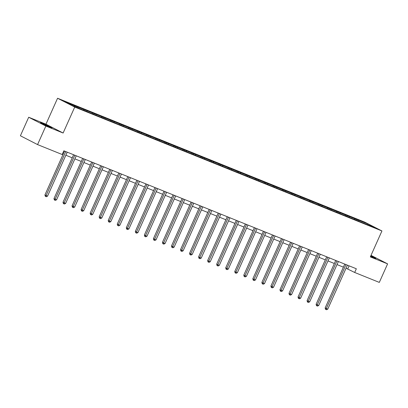 <?xml version="1.0" encoding="UTF-8"?>
<svg xmlns="http://www.w3.org/2000/svg" width="408" height="408" viewBox="0 0 408 408"><rect width="100%" height="100%" fill="white"/><g stroke="black" fill="none" stroke-linecap="round" stroke-linejoin="round"><path stroke-width="0.61" d="M49.873 127.128A6.339 0.286 24.1 0 0 52.045 127.862A6.339 0.286 24.1 0 0 48.812 126.133A6.339 0.286 24.1 0 0 42.636 123.415A6.339 0.286 24.1 0 0 40.468 122.681A6.339 0.286 24.1 0 0 43.697 124.409A6.339 0.286 24.1 0 0 49.873 127.128M370.566 256.387A6.339 0.286 24.1 0 0 373.657 257.698A6.339 0.286 24.1 0 0 375.824 258.432A6.339 0.286 24.1 0 0 370.796 255.872M28.693 117.244L45.859 126.057L63.123 133.018L45.956 124.205L28.693 117.244L20.4 135.777L37.567 144.59L62.189 154.52L63.852 150.812L356.342 268.765L354.685 272.473L379.307 282.402L387.6 263.869L371.025 255.362M45.956 124.205L57.564 98.257L364.772 222.146L381.939 230.959L74.73 107.069L57.564 98.257M367.919 223.972L64.535 101.628L71.589 105.244L83.13 110.089L366.812 224.487L374.972 227.593L367.919 223.972L367.547 224.594M77.862 106.998L77.974 107.819M83.426 109.242L83.558 110.262M86.899 110.644L87.011 111.466M92.463 112.888L92.601 113.909M95.941 114.291L96.048 115.112M101.5 116.535L101.638 117.55M104.978 117.938L105.091 118.754M110.543 120.176L110.68 121.196M114.016 121.579L114.128 122.4M119.58 123.823L119.717 124.843M123.058 125.225L123.165 126.047M128.617 127.469L128.755 128.484M132.095 128.872L132.207 129.693M137.659 131.116L137.797 132.131M141.132 132.518L141.244 133.334M146.696 134.757L146.834 135.777M150.175 136.16L150.282 136.981M155.734 138.404L155.871 139.424M159.212 139.806L159.324 140.627M164.776 142.05L164.914 143.065M168.249 143.453L168.361 144.274M173.813 145.697L173.951 146.712M177.291 147.094L177.398 147.915M182.85 149.338L182.988 150.358M186.329 150.741L186.441 151.562M191.893 152.985L192.03 154.005M195.366 154.387L195.478 155.208M200.93 156.631L201.067 157.646M204.408 158.034L204.515 158.855M209.967 160.273L210.105 161.293M213.445 161.675L213.557 162.496M219.009 163.919L219.147 164.939M222.482 165.322L222.595 166.143M228.046 167.566L228.184 168.581M231.525 168.968L231.637 169.789M237.084 171.212L237.221 172.227M240.562 172.615L240.674 173.431M246.126 174.854L246.264 175.874M249.599 176.256L249.711 177.077M255.163 178.5L255.301 179.52M258.641 179.903L258.754 180.724M264.2 182.147L264.338 183.161M267.679 183.549L267.791 184.37M273.243 185.793L273.38 186.808M276.721 187.19L276.828 188.011M282.28 189.434L282.418 190.454M285.758 190.837L285.87 191.658M291.322 193.081L291.455 194.101M294.795 194.483L294.908 195.304M300.359 196.727L300.497 197.742M303.838 198.13L303.945 198.951M309.397 200.374L309.534 201.389M312.875 201.771L312.987 202.592M318.439 204.015L318.577 205.035M321.912 205.418L322.024 206.239M327.476 207.662L327.614 208.682M330.954 209.064L331.061 209.885M336.513 211.308L336.651 212.323M339.991 212.711L340.104 213.527M345.556 214.95L345.693 215.97M349.029 216.352L349.141 217.173M354.593 218.596L354.731 219.616M358.071 219.999L358.178 220.82M45.859 126.057L37.567 144.59M63.123 133.018L74.73 107.069M381.939 230.959L370.331 256.907L387.6 263.869M346.05 268.229L354.685 272.473M62.48 153.872L63.189 154.158M65.846 155.229L72.226 157.804M74.883 158.875L81.263 161.446M83.921 162.517L90.306 165.092M92.963 166.163L99.343 168.739M102 169.81L108.38 172.38M111.037 173.456L117.422 176.026M120.079 177.097L126.46 179.673M129.117 180.744L135.497 183.32M138.154 184.391L144.539 186.961M147.196 188.032L153.576 190.607M156.233 191.678L162.614 194.254M165.271 195.325L171.656 197.9M174.313 198.971L180.693 201.542M183.35 202.613L189.735 205.188M192.387 206.259L198.773 208.835M201.43 209.906L207.81 212.481M210.467 213.552L216.852 216.123M219.509 217.194L225.889 219.769M228.546 220.84L234.926 223.416M237.584 224.487L243.969 227.057M246.626 228.133L253.006 230.704M255.663 231.775L262.043 234.35M264.7 235.421L271.085 237.997M273.743 239.068L280.123 241.638M282.78 242.709L289.16 245.285M291.817 246.356L298.202 248.931M300.859 250.002L307.239 252.578M309.896 253.649L316.276 256.219M318.934 257.29L325.319 259.865M327.976 260.936L334.356 263.512M337.013 264.583L343.393 267.153M74.383 105.601L74.496 106.417M349.09 265.843L347.723 268.903M356.378 219.132L355.965 220.05M347.335 215.485L346.928 216.403M338.298 211.839L337.885 212.757M329.261 208.192L328.848 209.11M320.219 204.551L319.811 205.469M311.182 200.904L310.769 201.822M302.144 197.258L301.731 198.176M293.102 193.616L292.694 194.529M284.065 189.97L283.652 190.888M275.023 186.323L274.615 187.241M265.985 182.677L265.577 183.595M256.948 179.036L256.535 179.954M247.906 175.389L247.498 176.307M238.869 171.743L238.461 172.661M229.832 168.096L229.418 169.014M220.789 164.455L220.381 165.373M211.752 160.808L211.344 161.726M202.715 157.162L202.302 158.08M193.673 153.515L193.264 154.433M184.635 149.874L184.222 150.792M175.598 146.227L175.185 147.145M166.556 142.581L166.148 143.499M157.519 138.939L157.106 139.857M148.481 135.293L148.068 136.211M139.439 131.646L139.031 132.564M130.402 128L129.989 128.918M121.365 124.358L120.952 125.276M112.322 120.712L111.914 121.63M103.285 117.065L102.872 117.983M94.243 113.419L93.835 114.337M85.206 109.778L84.798 110.696M76.168 106.131L75.801 106.947M344.765 264.098L325.145 307.953L326.308 308.545L345.938 264.654A0.811 0.622 117.2 0 0 345.969 264.583M327.757 309.131L326.543 309.743L325.961 309.509L326.308 308.545L327.757 309.131L347.387 265.241A0.811 0.622 117.2 0 1 347.422 265.169M325.961 309.509L325.497 309.269L325.145 307.953M335.723 260.452L316.108 304.307L317.266 304.904L336.901 261.013A0.811 0.622 117.2 0 0 336.931 260.936M318.714 305.485L317.5 306.097L316.924 305.862L317.266 304.904L318.714 305.485L338.349 261.594A0.811 0.622 117.2 0 1 338.385 261.523M316.924 305.862L316.46 305.623L316.108 304.307M326.686 256.805L307.071 300.66L308.229 301.257L327.864 257.366A0.811 0.622 117.2 0 0 327.889 257.295M309.677 301.838L308.463 302.45L307.882 302.216L308.229 301.257L309.677 301.838L329.312 257.953A0.811 0.622 117.2 0 1 329.343 257.882M307.882 302.216L307.418 301.981L307.071 300.66M317.648 253.164L298.029 297.014L299.192 297.611L318.821 253.72A0.811 0.622 117.2 0 0 318.852 253.649M300.64 298.197L299.426 298.804L298.845 298.569L299.192 297.611L300.64 298.197L320.27 254.306A0.811 0.622 117.2 0 1 320.305 254.235M298.845 298.569L298.381 298.335L298.029 297.014M308.606 249.518L288.991 293.372L290.149 293.964L309.784 250.079A0.811 0.622 117.2 0 0 309.815 250.002M291.598 294.55L290.384 295.163L289.808 294.928L290.149 293.964L291.598 294.55L311.233 250.66A0.811 0.622 117.2 0 1 311.268 250.589M289.808 294.928L289.343 294.688L288.991 293.372M299.569 245.871L279.954 289.726L281.112 290.323L300.747 246.432A0.811 0.622 117.2 0 0 300.772 246.356M282.56 290.904L281.347 291.516L280.765 291.281L281.112 290.323L282.56 290.904L302.195 247.013A0.811 0.622 117.2 0 1 302.226 246.942M280.765 291.281L280.301 291.042L279.954 289.726M290.532 242.225L270.912 286.079L272.075 286.676L291.705 242.786A0.811 0.622 117.2 0 0 291.735 242.714M273.523 287.263L272.309 287.87L271.728 287.635L272.075 286.676L273.523 287.263L293.153 243.372A0.811 0.622 117.2 0 1 293.189 243.301M271.728 287.635L271.264 287.4L270.912 286.079M281.489 238.583L261.875 282.438L263.033 283.03L282.668 239.139A0.811 0.622 117.2 0 0 282.698 239.068M264.481 283.616L263.267 284.223L262.691 283.994L263.033 283.03L264.481 283.616L284.116 239.726A0.811 0.622 117.2 0 1 284.152 239.654M262.691 283.994L262.227 283.754L261.875 282.438M272.452 234.937L252.833 278.791L253.995 279.388L273.625 235.498A0.811 0.622 117.2 0 0 273.656 235.421M255.444 279.97L254.23 280.582L253.649 280.347L253.995 279.388L255.444 279.97L275.079 236.079A0.811 0.622 117.2 0 1 275.109 236.008M253.649 280.347L253.184 280.107L252.833 278.791M263.415 231.29L243.795 275.145L244.958 275.742L264.588 231.851A0.811 0.622 117.2 0 0 264.619 231.78M246.406 276.323L245.193 276.935L244.611 276.7L244.958 275.742L246.406 276.323L266.036 232.433A0.811 0.622 117.2 0 1 266.072 232.366M244.611 276.7L244.147 276.461L243.795 275.145M254.373 227.644L234.758 271.499L235.916 272.095L255.551 228.205A0.811 0.622 117.2 0 0 255.581 228.133M237.364 272.682L236.15 273.289L235.574 273.054L235.916 272.095L237.364 272.682L256.999 228.791A0.811 0.622 117.2 0 1 257.035 228.72M235.574 273.054L235.11 272.819L234.758 271.499M245.335 224.002L225.716 267.857L226.879 268.449L246.509 224.558A0.811 0.622 117.2 0 0 246.539 224.487M228.327 269.035L227.113 269.642L226.532 269.413L226.879 268.449L228.327 269.035L247.957 225.145A0.811 0.622 117.2 0 1 247.993 225.073M226.532 269.413L226.068 269.173L225.716 267.857M236.298 220.356L216.679 264.211L217.836 264.807L237.471 220.917A0.811 0.622 117.2 0 0 237.502 220.84M219.29 265.389L218.076 266.001L217.495 265.766L217.836 264.807L219.29 265.389L238.92 221.498A0.811 0.622 117.2 0 1 238.955 221.427M217.495 265.766L217.031 265.526L216.679 264.211M227.256 216.709L207.641 260.564L208.799 261.161L228.434 217.27A0.811 0.622 117.2 0 0 228.465 217.199M210.248 261.742L209.034 262.354L208.457 262.12L208.799 261.161L210.248 261.742L229.882 217.857A0.811 0.622 117.2 0 1 229.918 217.785M208.457 262.12L207.993 261.88L207.641 260.564M218.219 213.068L198.599 256.918L199.762 257.514L219.392 213.624A0.811 0.622 117.2 0 0 219.422 213.552M201.21 258.101L199.996 258.708L199.415 258.473L199.762 257.514L201.21 258.101L220.84 214.21A0.811 0.622 117.2 0 1 220.876 214.139M199.415 258.473L198.951 258.238L198.599 256.918M209.177 209.421L189.562 253.276L190.72 253.868L210.355 209.982A0.811 0.622 117.2 0 0 210.385 209.906M192.168 254.454L190.959 255.066L190.378 254.832L190.72 253.868L192.168 254.454L211.803 210.564A0.811 0.622 117.2 0 1 211.839 210.492M190.378 254.832L189.914 254.592L189.562 253.276M200.139 205.775L180.525 249.63L181.682 250.226L201.317 206.336A0.811 0.622 117.2 0 0 201.343 206.259M183.131 250.808L181.917 251.42L181.341 251.185L181.682 250.226L183.131 250.808L202.766 206.917A0.811 0.622 117.2 0 1 202.802 206.846M181.341 251.185L180.877 250.946L180.525 249.63M191.102 202.128L171.482 245.983L172.645 246.58L192.275 202.689A0.811 0.622 117.2 0 0 192.306 202.618M174.094 247.161L172.88 247.773L172.298 247.539L172.645 246.58L174.094 247.161L193.724 203.276A0.811 0.622 117.2 0 1 193.759 203.204M172.298 247.539L171.834 247.304L171.482 245.983M182.06 198.487L162.445 242.337L163.603 242.933L183.238 199.043A0.811 0.622 117.2 0 0 183.269 198.971M165.051 243.52L163.838 244.127L163.261 243.897L163.603 242.933L165.051 243.52L184.686 199.629A0.811 0.622 117.2 0 1 184.722 199.558M163.261 243.897L162.797 243.658L162.445 242.337M173.023 194.84L153.408 238.695L154.566 239.287L174.201 195.401A0.811 0.622 117.2 0 0 174.226 195.325M156.014 239.873L154.8 240.485L154.224 240.251L154.566 239.287L156.014 239.873L175.649 195.983A0.811 0.622 117.2 0 1 175.685 195.911M154.224 240.251L153.76 240.011L153.408 238.695M163.985 191.194L144.366 235.049L145.529 235.645L165.158 191.755A0.811 0.622 117.2 0 0 165.189 191.684M146.977 236.227L145.763 236.839L145.182 236.604L145.529 235.645L146.977 236.227L166.607 192.336A0.811 0.622 117.2 0 1 166.643 192.265M145.182 236.604L144.718 236.365L144.366 235.049M154.943 187.547L135.329 231.402L136.486 231.999L156.121 188.108A0.811 0.622 117.2 0 0 156.152 188.037M137.935 232.585L136.721 233.192L136.144 232.958L136.486 231.999L137.935 232.585L157.57 188.695A0.811 0.622 117.2 0 1 157.605 188.624M136.144 232.958L135.68 232.723L135.329 231.402M145.906 183.906L126.291 227.761L127.449 228.352L147.084 184.462A0.811 0.622 117.2 0 0 147.109 184.391M128.897 228.939L127.684 229.546L127.102 229.316L127.449 228.352L128.897 228.939L148.532 185.048A0.811 0.622 117.2 0 1 148.568 184.977M127.102 229.316L126.638 229.077L126.291 227.761M136.869 180.26L117.249 224.114L118.412 224.711L138.042 180.821A0.811 0.622 117.2 0 0 138.072 180.744M119.86 225.292L118.646 225.904L118.065 225.67L118.412 224.711L119.86 225.292L139.49 181.402A0.811 0.622 117.2 0 1 139.526 181.331M118.065 225.67L117.601 225.43L117.249 224.114M127.826 176.613L108.212 220.468L109.37 221.065L129.005 177.174A0.811 0.622 117.2 0 0 129.035 177.103M110.818 221.646L109.604 222.258L109.028 222.023L109.37 221.065L110.818 221.646L130.453 177.755A0.811 0.622 117.2 0 1 130.489 177.689M109.028 222.023L108.564 221.784L108.212 220.468M118.789 172.972L99.175 216.821L100.332 217.418L119.967 173.528A0.811 0.622 117.2 0 0 119.993 173.456M101.781 218.005L100.567 218.611L99.986 218.377L100.332 217.418L101.781 218.005L121.416 174.114A0.811 0.622 117.2 0 1 121.446 174.043M99.986 218.377L99.521 218.142L99.175 216.821M109.752 169.325L90.132 213.18L91.295 213.772L110.925 169.881A0.811 0.622 117.2 0 0 110.956 169.81M92.743 214.358L91.53 214.97L90.948 214.736L91.295 213.772L92.743 214.358L112.373 170.468A0.811 0.622 117.2 0 1 112.409 170.396M90.948 214.736L90.484 214.496L90.132 213.18M100.71 165.679L81.095 209.534L82.253 210.13L101.888 166.24A0.811 0.622 117.2 0 0 101.918 166.163M83.701 210.712L82.487 211.324L81.911 211.089L82.253 210.13L83.701 210.712L103.336 166.821A0.811 0.622 117.2 0 1 103.372 166.75M81.911 211.089L81.447 210.849L81.095 209.534M91.672 162.032L72.053 205.887L73.216 206.484L92.851 162.593A0.811 0.622 117.2 0 0 92.876 162.522M74.664 207.065L73.45 207.677L72.869 207.442L73.216 206.484L74.664 207.065L94.299 163.18A0.811 0.622 117.2 0 1 94.33 163.108M72.869 207.442L72.405 207.208L72.053 205.887M82.635 158.391L63.016 202.24L64.178 202.837L83.808 158.947A0.811 0.622 117.2 0 0 83.839 158.875M65.627 203.424L64.413 204.031L63.832 203.801L64.178 202.837L65.627 203.424L85.257 159.533A0.811 0.622 117.2 0 1 85.292 159.462M63.832 203.801L63.367 203.561L63.016 202.24M73.593 154.744L53.978 198.599L55.136 199.191L74.771 155.305A0.811 0.622 117.2 0 0 74.802 155.229M56.585 199.777L55.371 200.389L54.794 200.155L55.136 199.191L56.585 199.777L76.219 155.887A0.811 0.622 117.2 0 1 76.255 155.815M54.794 200.155L54.33 199.915L53.978 198.599M64.556 151.098L44.936 194.953L46.099 195.549L65.729 151.659A0.811 0.622 117.2 0 0 65.759 151.582M47.547 196.131L46.334 196.743L45.752 196.508L46.099 195.549L47.547 196.131L67.182 152.24A0.811 0.622 117.2 0 1 67.213 152.169M45.752 196.508L45.288 196.268L44.936 194.953M345.938 264.654L345.168 264.262M336.901 261.013L336.126 260.615M327.864 257.366L327.089 256.969M318.821 253.72L318.051 253.327M309.784 250.079L309.009 249.681M300.747 246.432L299.972 246.034M291.705 242.786L290.935 242.388M282.668 239.139L281.892 238.746M273.625 235.498L272.855 235.1M264.588 231.851L263.818 231.453M255.551 228.205L254.776 227.807M246.509 224.558L245.738 224.165M237.471 220.917L236.701 220.519M228.434 217.27L227.659 216.872M219.392 213.624L218.622 213.226M210.355 209.982L209.584 209.584M201.317 206.336L200.542 205.938M192.275 202.689L191.505 202.291M183.238 199.043L182.468 198.65M174.201 195.401L173.425 195.004M165.158 191.755L164.388 191.357M156.121 188.108L155.346 187.711M147.084 184.462L146.309 184.069M138.042 180.821L137.272 180.423M129.005 177.174L128.229 176.776M119.967 173.528L119.192 173.13M110.925 169.881L110.155 169.488M101.888 166.24L101.113 165.842M92.851 162.593L92.075 162.195M83.808 158.947L83.038 158.554M74.771 155.305L73.996 154.907M65.729 151.659L64.959 151.261"/></g></svg>
